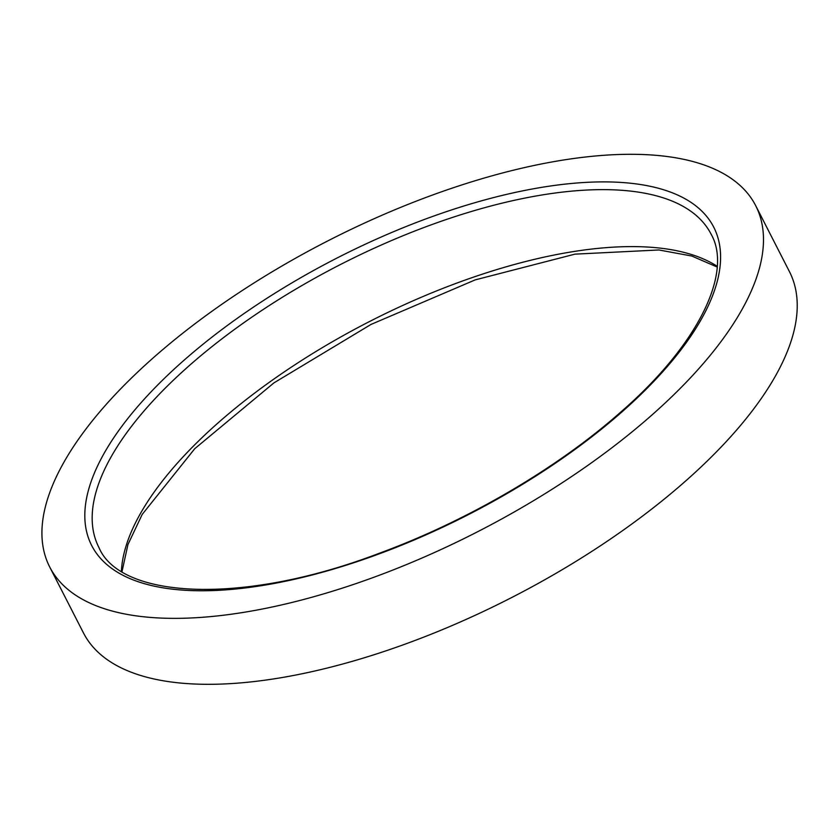 <?xml version="1.0" encoding="UTF-8"?>
<svg xmlns="http://www.w3.org/2000/svg" width="839" height="839" viewBox="0 0 839 839"><rect width="100%" height="100%" fill="white"/><g stroke="black" fill="none" stroke-linecap="round" stroke-linejoin="round"><path stroke-width="1.26" d="M755.708 205.691L789.457 271.658A396.532 163.574 152.9 0 1 753.873 408.708A396.532 163.574 152.9 0 1 384.807 651.221A396.532 163.574 152.9 0 1 83.46 632.931L49.7 566.965A396.532 163.574 152.9 0 1 328.185 240.709A396.532 163.574 152.9 0 1 755.708 205.691A396.532 163.574 152.9 0 1 720.124 342.752A396.532 163.574 152.9 0 1 351.059 585.265A396.532 163.574 152.9 0 1 49.7 566.965M123.018 424.733A349.391 144.13 -27.1 0 0 411.687 541.029A349.391 144.13 -27.1 0 0 673.402 193.232A349.391 144.13 -27.1 0 0 123.018 424.733M121.403 571.212A343.843 141.843 152.9 0 1 369.538 321.526A343.843 141.843 152.9 0 1 717.198 266.32M129.762 428.624A343.843 141.843 -27.1 0 0 98.908 547.468C120.239 598.658 241.989 605.768 379.438 553.216C467.354 520.967 557.526 468.193 620.881 411.98C699.936 343.298 732.604 271.679 711.105 234.186A343.843 141.843 -27.1 0 0 449.788 218.329A343.843 141.843 -27.1 0 0 129.762 428.624M122.012 571.59L127.927 544.574L142.231 514.37L194.753 448.697L273.954 382.867L371.027 324.431L475.21 279.88L574.946 254.144L658.93 249.97L691.787 256.031L717.156 267.033"/></g></svg>
